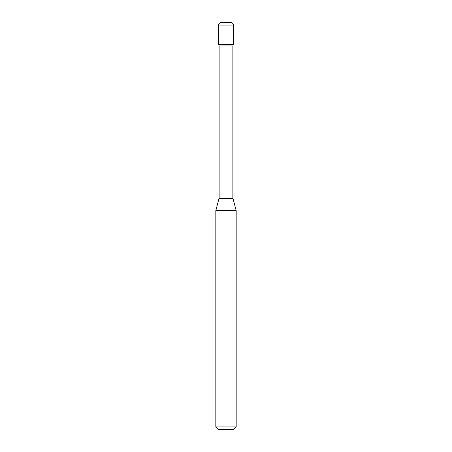 <?xml version="1.0" encoding="UTF-8"?>
<svg xmlns="http://www.w3.org/2000/svg" width="452" height="452" viewBox="0 0 452 452"><rect width="100%" height="100%" fill="white"/><g stroke="black" fill="none" stroke-linecap="round" stroke-linejoin="round"><path stroke-width="0.68" d="M219.118 45.963L232.882 45.963L233.322 44.567L218.678 44.567L233.322 44.567L233.322 25.041A2.441 2.441 0 0 0 230.882 22.6L221.118 22.6A2.441 2.441 0 0 0 218.678 25.041L218.678 44.567L219.118 45.963L219.118 198.016L215.83 210.604L215.83 426.959L236.17 426.959L233.729 429.4L218.271 429.4L215.83 426.959M232.882 45.963L232.882 198.016L236.17 210.604L215.83 210.604M233.322 25.041L218.678 25.041M232.882 198.016L219.118 198.016M232.966 198.648L219.034 198.648M236.17 210.604L236.17 426.959"/></g></svg>
